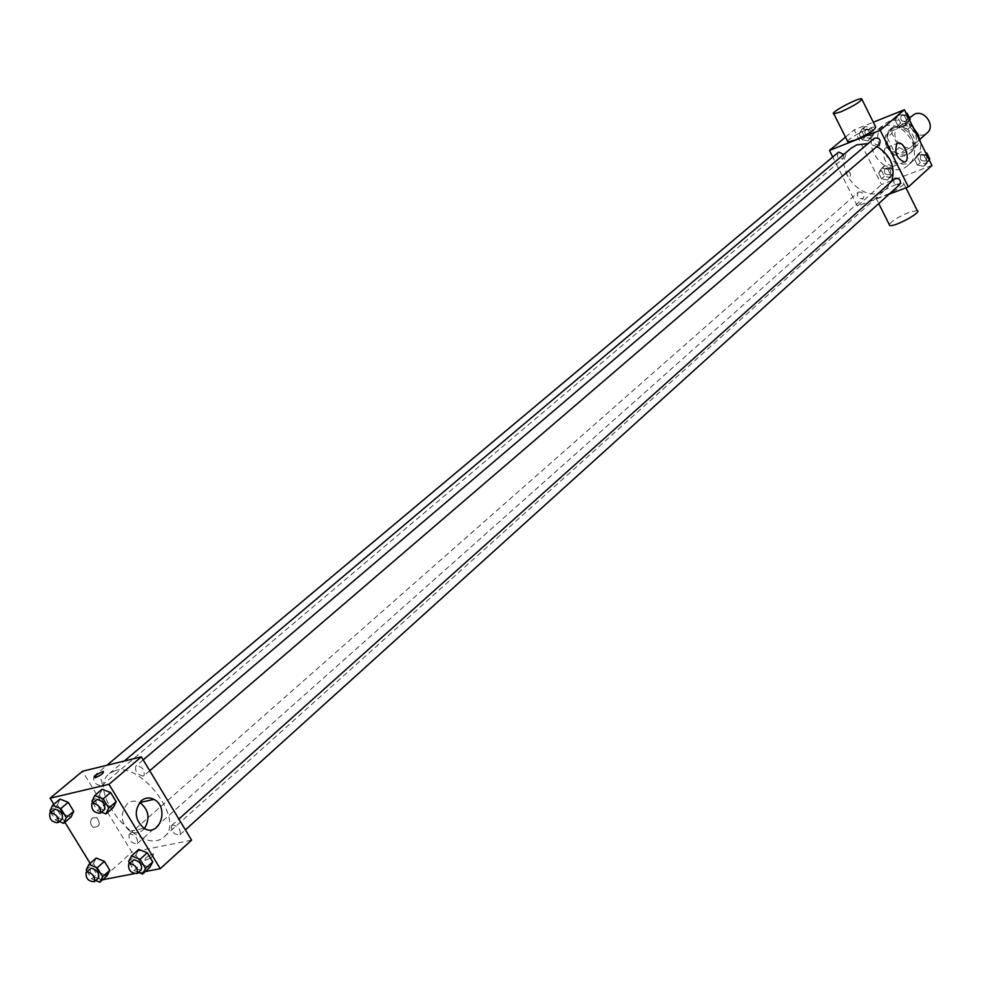 <?xml version="1.0" encoding="UTF-8"?>
<svg xmlns="http://www.w3.org/2000/svg" width="981" height="981" viewBox="0 0 981 981"><rect width="100%" height="100%" fill="white"/><g stroke="black" fill="none" stroke-linecap="round" stroke-linejoin="round"><path stroke-width="0.74" stroke-dasharray="4.91 3.68" d="M912.195 115.562C902.152 123.471 917.995 141.681 927.217 132.84M900.509 126.206L898.069 127.677C887.977 135.623 903.992 154.042 913.262 145.151C921.882 138.37 910.589 121.57 900.509 126.206M913.569 127.971L919.356 139.694L917.689 145.016L904.519 150.13L899.013 147.616L891.901 133.269L893.519 127.947L906.677 122.735L912.036 125.114M899.013 147.616L894.267 151.761L887.118 137.377L891.901 133.269M893.519 127.947L888.737 132.043L901.919 126.831L906.677 122.735M888.737 132.043L887.118 137.377M894.267 151.761L899.773 154.287L904.519 150.13M901.919 126.831L907.486 129.357L914.648 143.851L912.98 149.186L899.773 154.287M888.357 145.495C885.463 138.824 886.272 133.257 890.797 128.805C903.133 117.242 924.298 141.583 911.128 152.19C902.495 157.426 894.905 155.194 888.357 145.495M886.763 146.868C893.311 156.592 900.901 158.836 909.559 153.588C921.061 144.526 905.892 122.024 892.428 128.241L889.191 130.179C884.666 134.63 883.856 140.197 886.763 146.868M914.648 143.851L919.356 139.694M907.486 129.357L912.134 125.323M912.98 149.186L917.689 145.016M913.299 127.689C905.708 120.589 897.615 118.468 889.019 121.35L884.261 124.195C863.832 140.124 896.193 177.328 914.795 159.314C919.369 154.998 921.306 149.382 920.583 142.453M882.544 126.819L877.774 129.676C857.308 145.642 889.828 183.018 908.467 164.967C925.696 151.295 902.741 117.45 882.544 126.819M887.67 180.001L881.527 178.824L878.584 172.926L881.772 168.18L887.915 169.345L890.871 175.268L887.67 180.001L881.527 178.824L878.584 172.926L881.772 168.18L887.915 169.345L890.871 175.268L887.67 180.001L890.466 177.512L884.335 176.335L881.404 170.449L884.58 165.703L890.723 166.868L893.666 172.779L890.466 177.512M923.722 166.329L917.468 165.151L914.5 159.167L917.787 154.336L924.065 155.501L927.033 161.509L923.722 166.329L917.468 165.151L914.5 159.167L917.787 154.336L924.065 155.501L927.033 161.509L923.722 166.329L926.469 163.839L920.227 162.662L917.272 156.69L920.558 151.871L925.708 152.828M931.95 165.458L881.514 184.551L854.206 129.872L873.298 122.22M868.148 140.847L862.005 139.719L859.037 133.772L862.201 128.94L868.344 130.056L871.324 136.028L868.148 140.847L862.005 139.719L859.037 133.772L862.201 128.94L868.344 130.056L871.324 136.028L868.148 140.847L870.993 138.431L864.874 137.303L861.907 131.368L865.07 126.537L871.202 127.653L874.169 133.612L870.993 138.431M904.09 126.635L897.836 125.507L894.856 119.486L898.118 114.556L904.384 115.672L907.376 121.73L904.09 126.635L897.836 125.507L894.856 119.486L898.118 114.556L904.384 115.672L907.376 121.73L904.09 126.635L906.898 124.219L900.656 123.103L897.676 117.082L900.938 112.165L906.088 113.085M845.487 137.119L854.206 129.872M889.178 194.14L857.394 206.035L881.514 184.551M857.394 206.035L832.746 157.009M846.983 170.952L846.848 174.814L849.571 177.23C851.201 174.544 850.478 172.374 847.425 170.719L846.529 171.7L846.615 174.152L847.903 176.494L849.583 177.23C851.201 174.544 850.49 172.374 847.425 170.719L846.983 170.939M851.41 148.033C828.099 166.145 865.475 209.1 886.64 188.536L891.827 180.982M876.953 146.512L868.001 143.594M894.329 178.738C892.882 183.619 894.66 185.593 899.675 184.649M858.841 191.982L857.983 192.497C856.548 197.267 858.289 199.241 863.206 198.395C864.85 194.385 863.403 192.251 858.841 191.982M838.044 152.558C836.474 157.34 838.166 159.351 843.133 158.628L843.77 154.471M879.491 144.342L878.645 144.845C873.936 144.587 872.489 142.38 874.292 138.247M896.107 184.465C882.41 190.437 875.665 194.888 875.861 197.794C879.908 199.646 908.847 183.95 903.452 182.834L896.107 184.465M847.547 141.239C848.43 137.99 872.563 125.727 875.653 126.954M917.235 210.559L909.853 212.043C898.976 216.494 892.121 220.676 889.252 224.563M884.972 148.376L886.199 147.751C892.661 145.801 899.221 165.654 892.44 166.635C884.715 163.189 882.226 157.095 884.972 148.376M115.427 770.563L109.455 773.519C84.893 791.912 142.699 858.363 164.33 836.597C185.311 821.011 141.742 762.016 115.427 770.563M143.116 776.069C137.07 774.536 134.667 771.213 135.893 766.087C142.11 766.284 144.832 769.447 144.06 775.603L143.116 776.069M130.093 833.973L129.136 834.439C128.548 840.398 131.246 843.452 137.205 843.611C138.272 838.718 135.893 835.505 130.093 833.973M94.691 775.812L93.833 776.229C93.097 782.2 95.746 785.327 101.779 785.597C102.931 780.594 100.565 777.332 94.691 775.812M172.668 825.009L171.638 825.512C171.013 831.655 173.784 834.745 179.928 834.806C181.044 829.791 178.628 826.529 172.668 825.009M191.577 840.141L131.846 852.207L82.502 771.262M102.6 879.761L100.467 880.165L131.846 852.207M100.467 880.165L90.154 863.378M64.881 822.25L53.832 804.285M92.324 817.982C89.712 821.391 90.044 824.518 93.305 827.339C99.829 826.971 100.969 823.697 96.714 817.492L92.324 817.982C89.725 821.391 90.044 824.518 93.305 827.339C99.841 826.971 100.969 823.684 96.727 817.492L92.337 817.982M149.786 867.498L141.35 864.102L135.856 855.089L138.787 849.423L135.856 855.089L141.35 864.102L149.786 867.498M71.037 817.038L62.87 813.789L57.376 804.849L60.037 799.11L57.376 804.849L62.87 813.789L71.037 817.038M145.323 871.545L139.277 872.71M137.61 873.029L133.992 873.728M107.076 875.775L98.885 872.416L93.453 863.587L96.199 858.056L93.453 863.587L98.885 872.416L107.076 875.775M113.293 807.535L104.881 804.248L99.314 795.125L102.147 789.239L99.314 795.125L104.881 804.248L113.293 807.535M152.803 853.911C146.831 856.474 144.305 858.62 145.225 860.337C151.258 858.068 153.956 855.91 153.33 853.85L152.803 853.911C146.831 856.474 144.305 858.62 145.225 860.325C151.258 858.068 153.956 855.91 153.33 853.85L152.803 853.911M103.275 771.434C104.047 772.918 101.448 774.99 95.464 777.651L94.949 777.737M144.501 828.54C140.246 833.176 135.378 834.083 129.872 831.238C120.626 822.826 119.731 813.727 127.211 803.917C131.049 800.815 135.194 800.324 139.645 802.433M101.46 812.158L97.475 810.588L92.717 802.801M96.15 799.883C95.451 806.088 98.223 809.313 104.477 809.57M97.475 810.588L104.881 804.248M91.883 801.44L99.314 795.125M138.37 872.342L134.115 870.613L129.566 863.17M132.827 860.239C132.288 866.419 135.108 869.583 141.276 869.718M134.115 870.613L141.35 864.102M128.597 861.576L135.856 855.089M59.252 821.551L55.463 820.042L50.73 812.354M54.065 809.546C53.403 815.554 56.113 818.743 62.171 819.086M55.463 820.042L62.87 813.789M49.945 811.079L57.376 804.849M95.697 880.509L91.638 878.841L87.101 871.459M90.289 868.663C89.774 874.66 92.521 877.762 98.505 878.007M91.638 878.841L98.885 872.416M86.193 869.975L93.453 863.587M909.595 120.185L906.898 124.219M902.201 114.716L901.392 115.206C899.785 120.013 901.478 122 906.469 121.178C908.259 117.082 906.836 114.924 902.201 114.716L901.404 115.194C899.798 120.001 901.49 122 906.481 121.166C908.271 117.07 906.849 114.912 902.213 114.703M897.836 125.507L900.656 123.103M894.856 119.486L897.676 117.082M898.118 114.556L900.938 112.165M904.384 115.672L906.481 113.882M907.376 121.73L909.473 119.927M929.191 159.878L926.469 163.839M921.809 154.397L920.914 154.949C919.455 159.768 921.196 161.693 926.15 160.749C927.818 156.727 926.383 154.606 921.809 154.397L920.926 154.937C919.467 159.756 921.208 161.681 926.162 160.737C927.83 156.715 926.395 154.593 921.821 154.385M917.468 165.151L920.227 162.662M914.5 159.167L917.272 156.69M917.787 154.336L920.558 151.871M924.065 155.501L926.125 153.661M927.033 161.509L929.081 159.658M866.321 129.051L865.549 129.517C863.967 134.225 865.622 136.2 870.527 135.452C872.281 131.429 870.883 129.296 866.321 129.051L865.561 129.504C863.979 134.213 865.647 136.187 870.539 135.439C872.293 131.417 870.895 129.284 866.333 129.038M862.005 139.719L864.874 137.303M859.037 133.772L861.907 131.368M862.201 128.94L865.07 126.537M868.344 130.056L871.202 127.653M871.324 136.028L874.169 133.612M885.831 168.205L884.972 168.72C883.525 173.429 885.242 175.354 890.098 174.495C891.741 170.535 890.319 168.438 885.831 168.205L884.985 168.707C883.538 173.416 885.254 175.341 890.11 174.483C891.754 170.522 890.331 168.425 885.843 168.192M881.527 178.824L884.335 176.335M878.584 172.926L881.404 170.449M881.772 168.18L884.58 165.703M887.915 169.345L890.723 166.868M890.871 175.268L893.666 172.779M909.485 117.892L898.069 127.677M919.957 139.253L913.262 145.151M909.559 153.588L911.128 152.19M889.191 130.179L890.797 128.805M908.467 164.967L914.795 159.314M877.774 129.676L884.261 124.195M861.98 99.449L861.649 98.787M875.861 197.794L878.743 203.57M903.452 182.834L905.941 187.862M892.44 166.635L904.396 162.049M886.199 147.751L897.37 143.385M164.33 836.597L886.64 188.536M109.455 773.519L124.268 761.035M143.201 759.883L135.893 766.087M149.737 770.723L144.06 775.603M137.205 843.611L863.206 198.395M129.136 834.439L857.983 192.497M101.779 785.597L843.133 158.628M93.833 776.229L106.88 765.29M179.928 834.806L185.384 829.877M171.638 825.512L178.861 819.049M129.872 831.238L143.986 828.246"/><path stroke-width="1.47" d="M919.957 139.253L927.217 132.84C935.8 126.095 924.642 109.467 914.623 114.09L909.485 117.892M912.134 125.323L913.569 127.971M920.583 142.453L918.191 134.593L913.299 127.689M873.298 122.22L904.433 109.737L931.95 165.458L908.357 186.954L889.178 194.14M832.746 157.009L829.448 150.449L845.487 137.119M868.001 143.594L856.781 144.832L851.41 148.033L124.268 761.035M891.827 180.982C895.592 166.868 890.638 155.378 876.953 146.512M829.448 150.449L880.19 130.289L908.357 186.954M185.384 829.877L899.675 184.649C901.355 180.578 899.884 178.419 895.248 178.186L178.861 819.049M843.77 154.471L838.829 152.104L838.044 152.558L106.88 765.29M143.201 759.883L874.292 138.247C879.344 137.438 881.073 139.474 879.491 144.342L149.737 770.723M880.19 130.289L904.433 109.737M896.904 143.717L898.13 143.091C904.568 141.154 911.153 161.092 904.396 162.049C896.695 158.566 894.194 152.46 896.904 143.717M861.98 99.449L875.653 126.954C875.641 129.529 868.761 133.919 855.027 140.099L847.915 141.975L847.547 141.239M840.889 111.822L833.825 113.833C828.749 113.416 857.897 97.646 861.649 98.787C861.551 101.19 854.623 105.543 840.889 111.822M889.252 224.563L889.718 225.483C893.875 227.567 922.729 211.908 917.235 210.559L905.941 187.862M53.832 804.285L50.092 798.203L82.502 771.262L141.362 756.842L191.577 840.141L160.246 868.676L145.323 871.545M90.154 863.378L64.881 822.25M129.566 863.17L128.597 861.576L131.515 855.91L138.787 849.423L147.26 852.808L152.766 861.87L149.786 867.498L142.576 874.046L138.37 872.342M50.73 812.354L49.945 811.079L52.582 805.327L60.037 799.11L68.216 802.335L73.722 811.324L71.037 817.038L63.63 823.304L59.252 821.551M139.277 872.71L137.61 873.029M133.992 873.728L102.6 879.761M50.092 798.203L108.977 784.31L160.246 868.676M87.101 871.459L86.193 869.975L88.928 864.445L96.199 858.056L104.415 861.392L109.86 870.27L107.076 875.775L99.841 882.213L95.697 880.509M92.717 802.801L91.883 801.44L94.703 795.554L102.147 789.239L110.595 792.513L116.175 801.685L113.293 807.535L105.899 813.911L101.46 812.158M108.977 784.31L141.362 756.842M141.264 800.754C145.176 797.602 149.382 797.136 153.894 799.38C169.958 807.228 159.511 838.203 143.986 828.246C134.704 819.785 133.796 810.613 141.264 800.754M95.451 777.651L94.949 777.737C94.495 775.91 97.266 773.813 103.275 771.434C104.047 772.918 101.448 774.99 95.451 777.651M94.949 777.737C94.495 775.922 97.266 773.813 103.275 771.434L103.275 771.434M139.645 802.433L139.829 802.532C148.781 809.656 150.326 818.326 144.501 828.54M94.703 795.554L103.164 798.853L108.768 808.05L105.899 813.911M100.221 813.224L104.477 809.57C105.617 804.42 103.152 801.036 97.07 799.429L91.883 803.513C91.184 809.717 93.968 812.955 100.221 813.224C101.362 808.062 98.885 804.678 92.803 803.071L91.883 803.513M102.147 789.239L110.595 792.513L116.175 801.685L113.293 807.535M103.164 798.853L110.595 792.513M108.768 808.05L116.175 801.685M131.515 855.91L140.001 859.319L145.531 868.406L142.576 874.046M137.119 873.47L141.276 869.718C142.331 864.678 139.854 861.355 133.857 859.748L128.658 863.979C128.119 870.159 130.951 873.323 137.119 873.47C138.174 868.43 135.685 865.107 129.676 863.488L128.658 863.979M138.787 849.423L147.26 852.808L152.766 861.87L149.786 867.498M140.001 859.319L147.26 852.808M145.531 868.406L152.766 861.87M52.582 805.327L60.785 808.577L66.316 817.59L63.63 823.304M57.916 822.691L62.171 819.086C63.262 814.071 60.847 810.747 54.924 809.141L49.798 813.126C49.148 819.147 51.846 822.336 57.916 822.691C58.995 817.663 56.567 814.34 50.644 812.722L49.798 813.126M60.037 799.11L68.216 802.335L73.722 811.324L71.037 817.038M60.785 808.577L68.216 802.335M66.316 817.59L73.722 811.324M88.928 864.445L97.156 867.805L102.625 876.72L99.841 882.213M94.348 881.698L98.505 878.007C99.51 873.09 97.082 869.828 91.233 868.21L86.107 872.342C85.605 878.338 88.351 881.453 94.348 881.698C95.341 876.793 92.913 873.519 87.064 871.888L86.107 872.342M96.199 858.056L104.415 861.392L109.86 870.27L107.076 875.775M97.156 867.805L104.415 861.392M102.625 876.72L109.86 870.27M906.088 113.085L907.204 113.281L910.184 119.314L909.595 120.185M906.481 113.882L907.204 113.281M909.473 119.927L910.184 119.314M925.708 152.828L926.824 153.024L929.78 159.02L929.191 159.878M926.125 153.661L926.824 153.024M929.081 159.658L929.78 159.02M847.915 141.975L833.825 113.833M878.743 203.57L889.718 225.483M897.37 143.385L898.13 143.091M139.829 802.532L153.894 799.38"/></g></svg>
